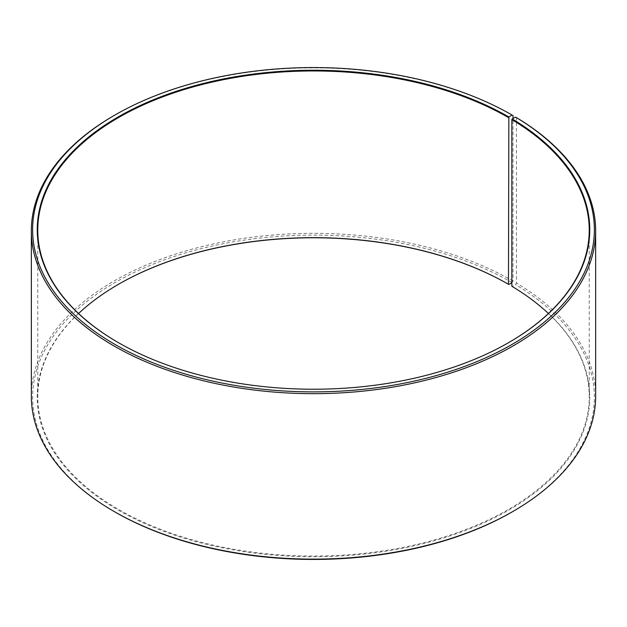 <?xml version="1.0" encoding="UTF-8"?>
<svg xmlns="http://www.w3.org/2000/svg" width="627" height="627" viewBox="0 0 627 627"><rect width="100%" height="100%" fill="white"/><g stroke="black" fill="none" stroke-linecap="round" stroke-linejoin="round"><path stroke-width="0.47" stroke-dasharray="3.13 2.35" d="M78.579 313.5A275.739 159.195 -0 0 0 37.761 396.852A275.739 159.195 -0 0 0 118.527 509.422A275.739 159.195 -0 0 0 419.016 543.93A275.739 159.195 -0 0 0 589.239 396.852A275.739 159.195 -0 0 0 548.421 313.5M118.338 342.608A275.739 159.195 -0 0 0 118.519 342.71L118.527 342.71A275.739 159.195 -0 0 0 508.481 342.71A275.739 159.195 -0 0 0 508.662 342.608M513.011 115.587A282.15 162.895 -0 0 0 113.989 115.587M511.851 282.753L513.011 281.037L513.011 118.495M513.011 281.037A282.15 162.895 -0 0 0 205.523 245.729A282.15 162.895 -0 0 0 31.35 396.225M512.102 282.612A280.865 162.158 -0 0 0 114.898 282.612A280.865 162.158 -0 0 0 114.89 511.93M118.338 284.392A276.248 159.493 -0 0 0 118.158 284.493A276.248 159.493 -0 0 0 118.158 510.049A276.248 159.493 -0 0 0 507.125 511.029A276.248 159.493 -0 0 0 512.22 286.484L515.543 284.627L516.46 283.067L516.46 117.617M512.11 511.938A280.865 162.158 -0 0 0 515.543 284.627M595.65 396.225A282.15 162.895 -0 0 0 516.46 283.067M589.239 396.852L589.239 230.148M37.761 396.852L37.761 230.148"/><path stroke-width="0.94" d="M548.421 313.5A275.739 159.195 -0 0 0 511.851 286.265L511.851 119.561A275.739 159.195 -0 0 1 589.239 230.148A275.739 159.195 -0 0 1 508.662 342.608M513.011 118.495L513.011 115.587L512.102 115.062L508.842 116.951A276.248 159.493 -0 0 0 118.166 116.951A276.248 159.493 -0 0 0 118.158 342.507A276.248 159.493 -0 0 0 508.842 342.507A276.248 159.493 -0 0 0 512.22 118.934L511.851 119.561M512.102 115.062A280.865 162.158 -0 0 0 114.89 115.062A280.865 162.158 -0 0 0 114.898 344.388A280.865 162.158 -0 0 0 510.362 345.383A280.865 162.158 -0 0 0 515.543 117.084L512.22 118.934M114.89 115.062L113.989 115.587A282.15 162.895 -0 0 0 31.35 230.775A282.15 162.895 -0 0 0 113.989 345.963A282.15 162.895 -0 0 0 421.477 381.271A282.15 162.895 -0 0 0 595.65 230.775A282.15 162.895 -0 0 0 516.46 117.617L515.543 117.084M31.35 230.775L31.35 396.225A282.15 162.895 -0 0 0 113.989 511.413L114.898 511.938A280.865 162.158 -0 0 0 114.89 511.938A280.865 162.158 -0 0 0 114.898 511.938A280.865 162.158 -0 0 0 512.11 511.938L513.011 511.413A282.15 162.895 -0 0 0 595.65 396.225L595.65 230.775M508.842 116.951L508.473 284.29A275.739 159.195 -0 0 0 118.519 284.29A275.739 159.195 -0 0 0 78.579 313.5M508.473 284.29L508.842 284.493A276.248 159.493 -0 0 0 118.338 284.392M508.842 284.493L511.851 282.753M114.89 511.938L113.989 511.413A282.15 162.895 -0 0 0 513.011 511.413M508.473 117.578A275.739 159.195 -0 0 0 207.984 83.07A275.739 159.195 -0 0 0 37.761 230.148A275.739 159.195 -0 0 0 118.338 342.608"/></g></svg>
